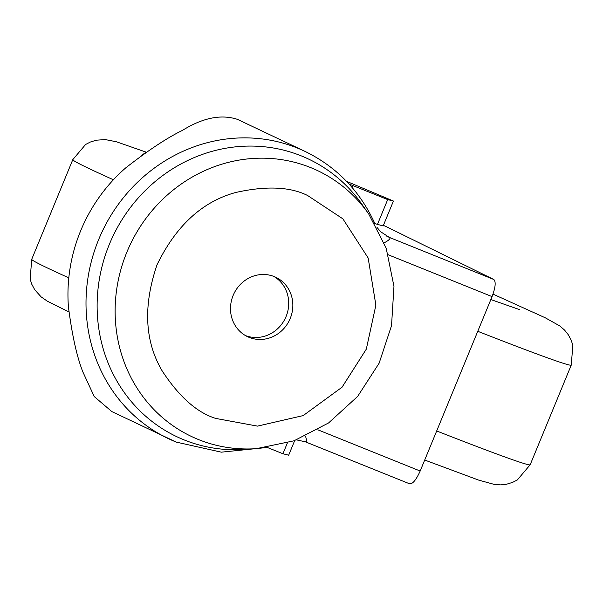 <?xml version="1.0" encoding="UTF-8"?>
<svg xmlns="http://www.w3.org/2000/svg" width="603" height="603" viewBox="0 0 603 603"><rect width="100%" height="100%" fill="white"/><g stroke="black" fill="none" stroke-linecap="round" stroke-linejoin="round"><path stroke-width="0.9" d="M490.435 300.55L493.013 294.121L545.263 317.789L559.893 325.997L564.559 330.082L568.275 334.725L571.199 340.213L572.85 345.331L571.252 365.094A269.571 5.653 -157.6 0 1 477.764 331.296M383.402 225.371A26.954 0.565 -157.6 0 1 386.93 226.984A26.954 0.565 -157.6 0 1 387.345 227.188L493.804 279.49C496.073 281.752 495.493 287.458 492.063 296.608L420.17 471.033C416.168 479.913 412.64 484.171 409.588 483.81L305.389 441.826M176.151 442.052A159.049 148.775 -64.4 0 1 168.064 438.487A159.049 148.775 -64.4 0 1 100.58 235.08A159.049 148.775 -64.4 0 1 297.339 148.029A159.049 148.775 -64.4 0 1 305.42 151.587L237.492 119.379C221.256 114.057 202.925 117.721 182.483 130.361C167.189 137.778 148.255 150.298 125.673 167.92A159.049 148.775 115.6 0 0 68.418 306.837C72.066 335.11 76.89 356.833 82.89 371.998L94.249 396.578L111.811 411.563L176.272 442.105L221.331 452.167L267.777 447.411M256.313 448.67L244.584 449.454A153.652 143.733 -64.4 0 1 184.224 439.949A153.652 143.733 -64.4 0 1 109.414 244.185A153.652 143.733 -64.4 0 1 301.304 155.891A153.652 143.733 -64.4 0 1 361.943 204.304L368.682 213.929L386.184 248.202L393.963 286.35L391.535 325.612L379.129 363.194L357.639 396.427L328.582 422.944L293.985 440.808L256.313 448.67A147.124 137.627 -64.4 0 1 198.515 439.564A147.124 137.627 -64.4 0 1 126.886 252.122A147.124 137.627 -64.4 0 1 310.62 167.574A147.124 137.627 -64.4 0 1 368.682 213.929M249.145 337.371A32.886 30.761 -64.4 0 1 247.471 336.632A32.886 30.761 -64.4 0 1 233.512 294.573A32.886 30.761 -64.4 0 1 274.199 276.573A32.886 30.761 -64.4 0 1 275.873 277.305A32.886 30.761 -64.4 0 1 289.832 319.364A32.886 30.761 -64.4 0 1 249.145 337.371M492.643 295.131L490.85 299.555L519.537 309.61M296.518 439.881L305.276 441.788L409.588 483.81M305.502 436.135L305.811 437.167C306.791 440.801 306.573 442.323 305.171 441.735L305.276 441.788M493.804 279.49L389.38 237.416C390.752 238.087 389.764 239.481 386.417 241.599L384.186 242.821M374.878 223.607L383.154 225.967L393.427 201.048L346.506 181.315M287.367 442.986L282.935 453.75L288.671 455.205L294.716 440.544M267.423 447.509L282.935 453.75M305.42 151.587C336.806 167.023 359.938 190.97 374.802 223.434L374.787 223.411M377.418 224.512L387.691 199.593L393.427 201.048M352.039 187.405L352.8 185.551L387.691 199.593M348.903 183.87L352.8 185.551M273.77 276.4A32.886 30.761 -64.4 0 1 285.294 318.278A32.886 30.761 -64.4 0 1 245.451 335.562M436.685 430.964A269.571 5.653 22.4 0 0 530.173 464.762L517.382 479.905L512.603 482.377L506.656 484.209L500.746 484.887L494.558 484.495L478.646 480.101L424.7 460.036M215.731 418.422C196.932 412.58 179.068 396.721 162.132 370.83C144.712 341.245 143.009 305.902 157.029 264.8C176.061 225.726 202.261 201.628 235.637 192.508C266.044 185.694 290.035 186.696 307.613 195.515L342.903 218.859L368.154 257.978L375.88 305.148L366.315 349.137L342.059 387.201L303.181 415.595L257.481 426.117L215.731 418.422M113.409 179.769A269.571 5.653 -157.6 0 1 88.076 168.101A269.571 5.653 -157.6 0 1 72.797 159.644L31.718 259.313A269.571 5.653 22.4 0 0 46.996 267.77A269.571 5.653 22.4 0 0 68.802 277.855M141.358 155.521L146.137 152.167M420.17 471.033L317.811 429.788M492.063 296.608L388.309 254.805M377.011 227.414L380.719 231.801L389.38 237.416L386.274 235.924M571.252 365.094L530.173 464.762M68.87 311.917L47.381 301.214L41.132 296.88L34.778 289.802L31.823 284.33L30.15 279.212L31.718 259.313M146.16 152.152L116.387 141.765L105.239 139.572L96.307 140.198L90.367 142.029L85.581 144.501L72.797 159.644"/></g></svg>
